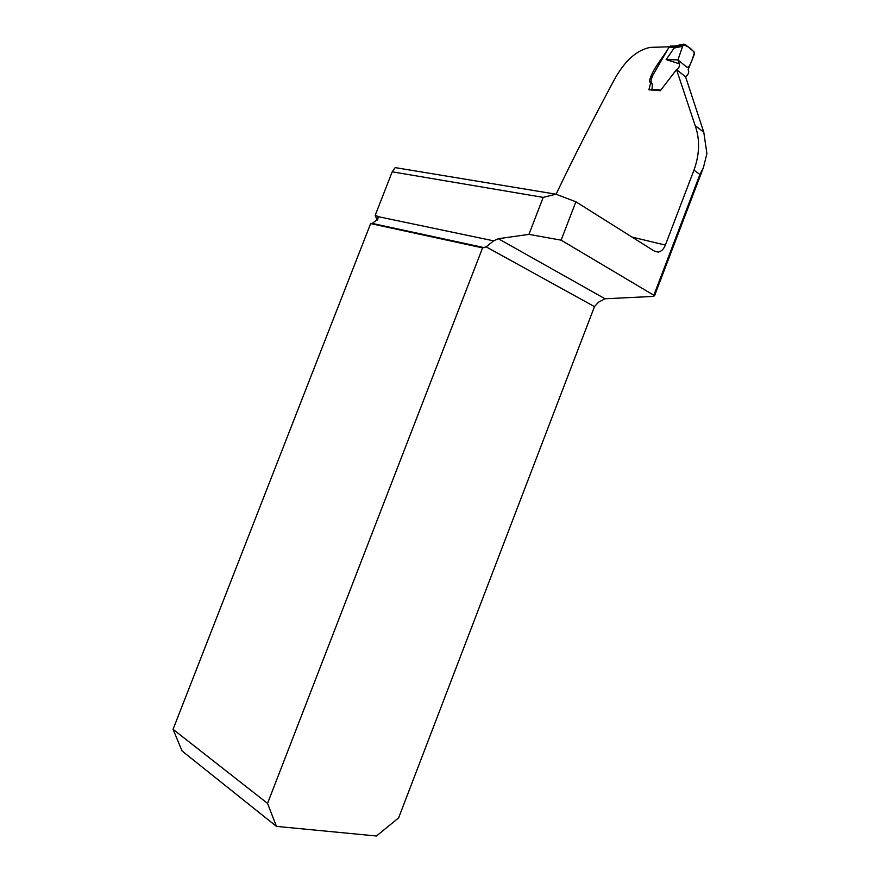 <?xml version="1.0" encoding="UTF-8"?>
<svg xmlns="http://www.w3.org/2000/svg" width="880" height="880" viewBox="0 0 880 880"><rect width="100%" height="100%" fill="white"/><g stroke="black" fill="none" stroke-linecap="round" stroke-linejoin="round"><path stroke-width="1.32" d="M543.202 197.384L528.935 234.366L498.355 238.722L493.658 240.845L486.134 246.851L482.581 247.874L267.553 803.396L173.052 729.311L182.072 750.992L276.452 826.386L376.475 836L398.629 817.883L594.473 306.614L598.477 302.225L605.033 298.771L652.399 296.461L654.566 295.68L561.121 240.163L575.883 201.784L555.896 194.183L543.202 197.384L392.205 171.82L395.175 167.607L555.896 194.183M653.95 294.965L699.908 174.482L703.406 167.651L706.904 153.571L703.78 132.187L685.586 76.846L676.533 69.619L695.167 125.598L703.78 132.187M631.994 237.061L665.368 245.091L693.957 170.17C699.666 154.264 700.073 139.403 695.167 125.598M556.072 194.249L556.501 193.347C573.562 157.652 592.724 119.966 613.998 80.289C624.503 60.984 636.614 50.006 650.342 47.377L669.229 46.794C662.871 58.245 652.08 69.212 649.396 81.18L650.606 83.127L648.901 89.793L660.33 90.706L676.533 69.619M665.368 245.091C663.685 249.128 661.353 251.471 658.361 252.098L654.753 251.372L575.883 201.784M173.052 729.311L370.634 223.597L372.229 223.41L377.839 219.197L378.147 216.469L375.199 215.347L392.205 171.82M528.935 234.366L561.121 240.163M377.146 220.154L375.199 215.347M482.581 247.874L370.634 223.597M276.452 826.386L267.553 803.396M685.52 76.791C688.6 74.349 689.469 71.951 688.127 69.608L694.276 54.472L693.968 51.711L684.959 44.22L672.958 47.311L668.976 47.289L671.11 46.057M679.404 63.811L666.171 59.598L674.091 48.059L682.627 46.288L677.919 59.906L679.404 63.811C679.888 65.912 679.03 67.936 676.83 69.861M651.882 90.035L652.465 84.414L651.134 82.401L651.134 80.025L652.454 75.922L668.976 47.289M674.091 48.059L675.004 46.992M666.171 59.598L677.919 59.906L686.62 66.968C690.052 68.728 692.571 57.97 694.474 52.69C690.987 48.158 687.181 45.65 683.045 45.155L677.919 59.906M683.045 45.155L682.627 46.288M674.399 46.013L672.958 47.311M676.412 45.683L675.136 46.805M493.658 240.845L378.235 216.667M498.355 238.722L605.033 298.771M594.473 306.614L486.134 246.851M699.908 174.482L693.957 170.17M651.794 89.254L660.616 89.947M658.361 252.098L654.148 250.998M649.407 81.213L651.134 82.401M650.606 83.127L652.465 84.414M484.22 247.643L372.229 223.41M654.489 295.878L703.296 167.904M670.373 46.057L673.915 46.057M673.816 46.101L675.928 45.771M683.815 44.132L675.873 45.793"/></g></svg>
